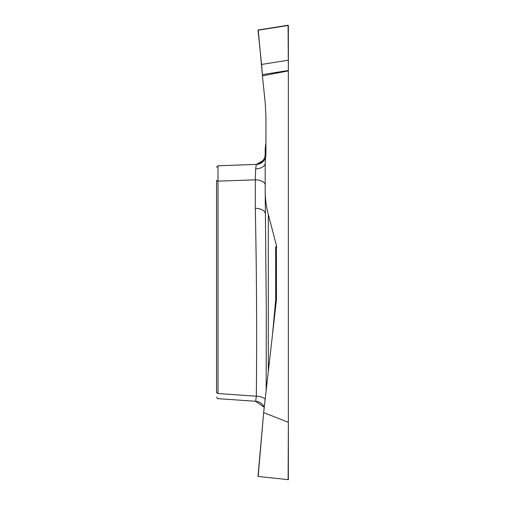 <?xml version="1.0" encoding="UTF-8"?>
<svg xmlns="http://www.w3.org/2000/svg" width="505" height="505" viewBox="0 0 505 505"><rect width="100%" height="100%" fill="white"/><g stroke="black" fill="none" stroke-linecap="round" stroke-linejoin="round"><path stroke-width="0.76" d="M288.361 60.202L288.361 25.458L257.998 30.218L261.584 64.444L288.361 60.202L288.361 70.492L288.077 25.256L258.219 29.984L262.354 74.614L288.361 70.492L262.354 74.614L261.584 64.444M266.148 390.605L266.299 311.219L265.188 190.524C265.188 198.686 266.23 206.709 268.319 214.6L276.791 246.812L276.393 246.812L276.475 298.796A11.432 10.258 -90 0 1 276.393 300.229L263.711 412.13L258.169 476.461L288.361 479.655L288.361 70.492M288.121 479.75L288.361 421.694M288.361 70.87L262.398 75.895L265.188 102.483A10.283 10.258 -3.7 0 1 265.232 103.02L265.92 116.156A10.283 10.258 -1.5 0 1 265.933 116.693L265.933 154.006L265.188 162.818L265.188 190.524M288.121 422.212L263.844 412.686M265.769 155.919L265.188 154.208L265.188 148.792L265.933 142.871M265.46 158.078A10.258 10.258 88 0 1 256.338 164.422L218.008 165.76L216.544 167.275L218.008 165.76L218.008 393.528C217.939 400.307 217.939 400.307 218.008 393.528L256.338 396.21C256.963 333.59 256.616 270.951 255.29 208.294L255.29 179.837L255.644 168.929L256.338 164.422L264.595 159.731L265.466 158.046M218.008 393.528L216.544 392.776C216.544 398.009 216.544 398.009 216.544 392.776L216.544 180.386L218.008 181.143L255.29 179.837A10.258 5.132 0 0 1 265.188 184.969M272.504 334.518L275.692 299.831A10.258 7.064 -174.6 0 1 276.279 301.239M265.188 213.419A10.258 5.132 -0 0 0 255.29 208.294M265.175 399.177A10.258 5.132 1 0 0 256.338 396.21L255.644 401.26A10.258 10.233 0 0 1 264.267 407.226M265.188 154.208A10.258 10.258 0 0 1 255.29 164.46M262.354 74.614L262.398 75.895M265.188 165.798L265.188 163.166A10.258 5.776 0 0 1 255.644 168.929M276.304 300.999A10.258 5.77 -0 0 0 275.692 299.831L275.692 246.812L276.393 246.812M258.169 476.461L263.711 412.13L257.998 476.348M268.319 214.6L268.319 371.478M255.593 401.286L217.649 398.641M217.952 398.66L216.544 397.151M255.644 401.292L264.26 407.257"/></g></svg>
